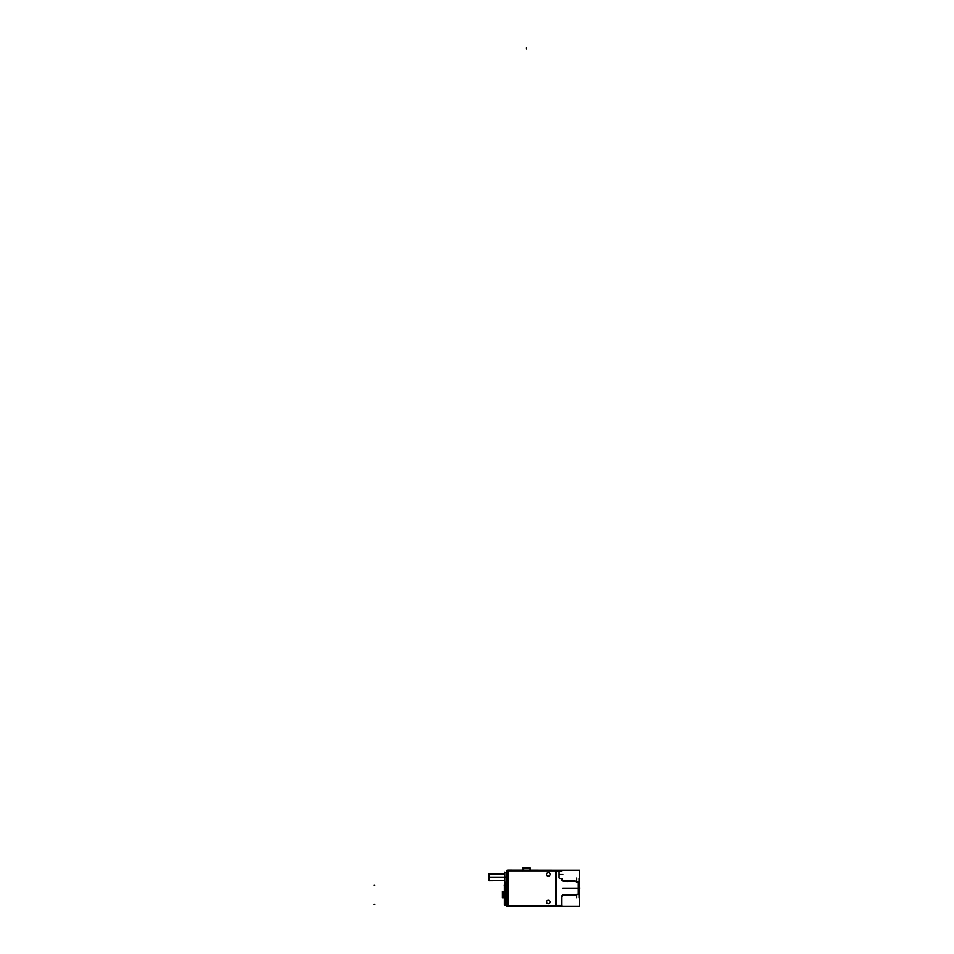 <?xml version="1.0" encoding="UTF-8"?>
<svg xmlns="http://www.w3.org/2000/svg" width="954" height="954" viewBox="0 0 954 954"><rect width="100%" height="100%" fill="white"/><g stroke="black" fill="none" stroke-linecap="round" stroke-linejoin="round"><path stroke-width="1.43" d="M550.029 902.019A1.753 1.753 0 0 0 548.288 900.266A1.753 1.753 0 0 0 546.535 902.019A1.753 1.753 0 0 0 548.288 903.772A1.753 1.753 0 0 0 550.029 902.019A1.753 1.753 0 0 0 548.288 900.266A1.753 1.753 0 0 0 546.535 902.019A1.753 1.753 0 0 0 548.288 903.772A1.753 1.753 0 0 0 550.029 902.019M550.029 874.413A1.753 1.753 0 0 0 548.288 872.66A1.753 1.753 0 0 0 546.535 874.413A1.753 1.753 0 0 0 548.288 876.166A1.753 1.753 0 0 0 550.029 874.413A1.753 1.753 0 0 0 548.288 872.66A1.753 1.753 0 0 0 546.535 874.413A1.753 1.753 0 0 0 548.288 876.166A1.753 1.753 0 0 0 550.029 874.413M562.908 894.852L563.492 895.556L564.029 894.852L564.613 895.556L565.15 894.852L565.734 895.556L568.787 894.852L569.085 895.556L568.787 894.852L568.226 895.556L567.678 894.852L567.105 895.556L566.557 894.852L565.984 895.556L562.908 894.852L562.633 895.556L562.908 894.852M569.097 895.556L569.621 894.852L570.456 895.556L569.908 894.852L569.097 895.556M570.468 895.556L570.742 894.852L571.327 895.556L574.391 894.852L574.928 895.556L574.391 894.852L573.819 895.556L570.742 894.852L570.468 895.556M574.94 895.556L576.693 895.007L574.94 895.556M576.693 894.578L578.983 894.578L576.693 894.578M576.693 881.878L578.983 881.878L576.693 881.878M576.633 880.828L576.347 881.52L574.403 880.828L574.94 881.52L576.633 880.828M574.391 880.828L574.117 881.52L573.533 880.828L572.996 881.52L572.412 880.828L571.875 881.52L571.291 880.828L570.754 881.52L570.17 880.828L565.996 881.52L565.698 880.828L565.996 881.52L566.557 880.828L567.105 881.52L567.678 880.828L568.226 881.52L568.799 880.828L569.347 881.52L569.92 880.828L574.117 881.52L574.391 880.828M565.448 880.828L565.162 881.52L564.327 880.828L564.875 881.52L565.436 880.828M561.906 879.683L563.754 881.52L564.315 880.828L564.041 881.52L562.777 880.828L561.906 878.491M561.906 896.688L562.777 895.556L561.906 896.688M522.887 870.131L522.899 867.901L522.887 870.131L522.756 867.961L530.197 867.961L530.054 870.131L530.042 867.901L522.899 867.901L522.899 870.131L522.899 867.961M503.295 894.673L503.295 897.666L502.436 896.796L503.438 897.666L503.295 894.673L504.38 894.673L502.436 894.673L503.318 894.673L503.295 891.68L502.436 892.55L503.295 891.68L503.295 894.673L504.38 894.673M556.063 870.919L562.025 870.919M556.063 905.465L562.025 905.465M507.588 905.608L557.124 905.608M508.542 870.131L508.542 906.3M557.124 870.823L507.588 870.823M557.124 906.157L507.588 906.3L507.588 870.131L557.124 870.227M556.17 870.227L556.17 906.157M555.717 870.227L579.436 870.227L579.436 906.157L555.717 906.157L555.717 870.227M564.851 894.983L565.722 894.983M565.972 895.138L566.843 895.138M567.081 894.983L567.964 894.983M569.323 894.983L570.194 894.983M570.444 894.983L571.315 894.983M571.565 894.983L572.436 894.983M574.081 894.637L574.678 894.983M574.916 894.983L575.799 894.983M576.037 894.983L576.633 894.637M576.693 894.506L576.693 897.797M576.645 894.351L579.03 894.351M578.983 878.527L578.983 897.929M576.645 882.104L579.03 882.104M576.693 878.074L576.693 881.949M574.654 881.401L575.25 881.734M573.533 881.401L574.415 881.401M572.412 881.401L573.294 881.401M569.061 881.401L569.932 881.401M567.94 881.401L568.811 881.401M567.105 881.734L567.702 881.401M564.589 881.401L565.46 881.401M563.468 881.401L564.339 881.401M562.753 881.031L563.468 881.031M562.8 880.888A0.859 0.62 0 0 1 561.906 880.244M559.855 878.515L562.347 878.515M559.044 870.775L559.044 877.787M559.926 878.515A0.859 0.859 0 0 1 559.044 877.632M579.436 887.924A24.768 1.55 180 0 1 579.782 888.186L579.436 892.324L579.436 884.06L579.782 888.186A24.768 1.55 180 0 1 579.436 888.448M578.255 882.235L578.255 888.723M578.255 887.649L578.255 894.148M561.906 896.51L561.906 905.632M562.8 895.424A0.859 0.62 0 0 0 561.906 896.056M550.029 901.912A1.753 1.753 0 0 1 548.288 903.772A1.753 1.753 0 0 1 546.535 901.912M546.535 902.126A1.753 1.753 0 0 1 548.288 900.266A1.753 1.753 0 0 1 550.029 902.126M550.029 874.305A1.753 1.753 0 0 1 548.288 876.166A1.753 1.753 0 0 1 546.535 874.305M546.535 874.52A1.753 1.753 0 0 1 548.288 872.66A1.753 1.753 0 0 1 550.029 874.52M530.054 867.901L530.066 870.883L530.054 867.901M508.577 871.026L506.491 871.026M508.577 906.145L506.491 906.145L506.491 870.346L506.538 906.145M508.577 870.346L506.491 870.346M508.577 905.465L506.491 905.465M506.491 877.024L504.773 877.024L504.773 882.367L506.538 882.367M506.491 877.656L504.773 877.656L504.773 872.326L506.538 872.326M504.809 872.123L504.809 882.569M506.562 883.917L505.215 883.929L505.215 884.68L506.562 884.68M505.215 884.68L505.215 904.666L506.562 904.666M505.262 904.225L506.491 904.285L505.215 904.249M505.215 904.666L505.215 905.418L506.562 905.429M505.262 885.121L506.491 885.062L505.215 885.097M505.262 904.666L504.38 904.666A0.859 0.859 0 0 0 505.262 905.418L505.238 883.929L504.117 885.062L505.238 885.062L504.392 885.062M504.38 884.394L504.38 904.952M504.38 894.482L503.271 894.482L503.271 897.714L503.318 891.656L503.271 894.864L504.38 894.864M504.38 904.666L505.238 904.285L505.238 885.062L506.491 885.062M505.238 884.68L505.238 883.929A0.859 0.859 0 0 0 504.392 884.68M502.436 896.879L502.436 892.467M503.45 897.786L502.412 897.786L502.412 891.561L503.45 891.561M504.773 877.549L488.436 877.549L488.436 873.995L504.773 873.995L489.402 873.852L489.402 880.828L504.773 880.685L488.436 880.685L488.436 877.131L504.773 877.131M530.054 870.131L530.054 867.961M489.402 877.346L506.491 877.346M562.908 888.186L565.15 888.186M565.162 888.186L569.621 888.186M569.633 888.186L572.424 888.186M572.436 888.186L576.705 888.186M576.645 888.222L579.03 888.222L576.645 888.222M559.843 874.556L562.824 874.556M576.502 888.186L579.03 888.186L576.502 888.186M562.8 895.496A0.859 0.632 0 0 0 561.906 896.14A0.859 0.632 0 0 1 562.8 895.496M526.477 48.833L526.477 47.7L526.477 48.833M375.017 904.285L373.885 904.285L375.017 904.285M375.017 885.062L373.885 885.062L375.017 885.062M504.773 877.346L488.436 877.346L504.773 877.346M506.491 904.285L505.238 904.285L505.238 885.062M504.38 897.714L503.438 897.714M504.38 891.632L503.438 891.632M522.887 870.883L522.899 867.901L522.887 870.883M506.562 882.367L504.773 882.367M506.562 872.326L504.773 872.326M505.262 883.929L504.38 884.787L505.262 883.929M504.404 897.714L503.271 897.714M505.262 905.418L504.38 904.559L505.262 905.418M504.404 891.632L503.271 891.632"/></g></svg>
